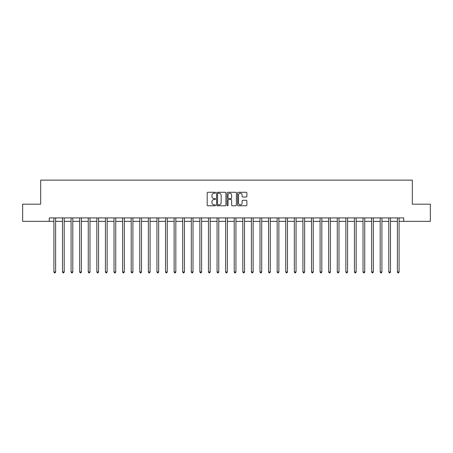 <?xml version="1.0" encoding="UTF-8"?>
<svg xmlns="http://www.w3.org/2000/svg" width="453" height="453" viewBox="0 0 453 453"><rect width="100%" height="100%" fill="white"/><g stroke="black" fill="none" stroke-linecap="round" stroke-linejoin="round"><path stroke-width="0.68" d="M215.509 192.751A0.47 0.47 0 0 0 215.039 192.282L207.87 192.282A0.674 0.674 0 0 0 207.197 192.955L207.197 205.09A0.674 0.674 0 0 0 207.87 205.764L215.039 205.764A0.47 0.47 0 0 0 215.509 205.294A0.47 0.47 0 0 0 215.039 204.824L214.11 204.824A2.157 2.157 0 0 1 211.953 202.661L211.953 201.653A2.157 2.157 0 0 1 214.11 199.496L215.039 199.496A0.47 0.47 0 0 0 215.509 199.02A0.47 0.47 0 0 0 215.039 198.55L214.11 198.55A2.157 2.157 0 0 1 211.953 196.392L211.953 195.379A2.157 2.157 0 0 1 214.11 193.221L215.039 193.221A0.47 0.47 0 0 0 215.509 192.751M246.206 197.032A0.674 0.674 0 0 0 246.879 196.359L246.879 192.955A0.674 0.674 0 0 0 246.206 192.282L238.25 192.282A0.674 0.674 0 0 0 237.576 192.955L237.576 205.09A0.674 0.674 0 0 0 238.25 205.764L246.206 205.764A0.674 0.674 0 0 0 246.879 205.09L246.879 200.979A0.674 0.674 0 0 0 246.206 200.305L242.802 200.305A0.674 0.674 0 0 0 242.129 200.979L242.129 203.018A1.806 1.806 0 0 1 240.322 204.824A1.806 1.806 0 0 1 238.521 203.018L238.521 195.028A1.806 1.806 0 0 1 240.322 193.221A1.806 1.806 0 0 1 242.129 195.028L242.129 196.359A0.674 0.674 0 0 0 242.802 197.032L246.206 197.032M49.269 221.347L22.65 221.347L22.65 204.173L40.679 204.173L40.679 180.13L412.321 180.13L412.321 204.173L430.35 204.173L430.35 221.347L403.731 221.347L403.731 217.916L49.269 217.916L49.269 221.347L53.907 221.347M225.911 192.955A0.674 0.674 0 0 0 225.237 192.282L217.281 192.282A0.674 0.674 0 0 0 216.608 192.955L216.608 205.09A0.674 0.674 0 0 0 217.281 205.764L225.237 205.764A0.674 0.674 0 0 0 225.911 205.09L225.911 192.955M227.763 192.282L235.719 192.282A0.674 0.674 0 0 1 236.392 192.955L236.392 205.09A0.674 0.674 0 0 1 235.719 205.764L232.315 205.764A0.674 0.674 0 0 1 231.642 205.09L231.642 200.169A0.674 0.674 0 0 0 230.968 199.496L228.708 199.496A0.674 0.674 0 0 0 228.035 200.169L228.035 205.294A0.47 0.47 0 0 1 227.565 205.764A0.47 0.47 0 0 1 227.089 205.294L227.089 192.955A0.674 0.674 0 0 1 227.763 192.282M55.623 221.347L62.491 221.347M64.213 221.347L71.081 221.347M72.797 221.347L79.666 221.347M81.381 221.347L88.256 221.347M89.971 221.347L96.84 221.347M98.556 221.347L105.424 221.347M107.146 221.347L114.014 221.347M115.73 221.347L122.599 221.347M124.32 221.347L131.189 221.347M132.905 221.347L139.773 221.347M141.489 221.347L148.363 221.347M150.079 221.347L156.948 221.347M158.663 221.347L165.532 221.347M167.253 221.347L174.122 221.347M175.838 221.347L182.706 221.347M184.428 221.347L191.296 221.347M193.012 221.347L199.881 221.347M201.596 221.347L208.471 221.347M210.186 221.347L217.055 221.347M218.771 221.347L225.639 221.347M227.361 221.347L234.229 221.347M235.945 221.347L242.814 221.347M244.529 221.347L251.404 221.347M253.119 221.347L259.988 221.347M261.704 221.347L268.572 221.347M270.294 221.347L277.162 221.347M278.878 221.347L285.747 221.347M287.468 221.347L294.337 221.347M296.052 221.347L302.921 221.347M304.637 221.347L311.511 221.347M313.227 221.347L320.095 221.347M321.811 221.347L328.68 221.347M330.401 221.347L337.27 221.347M338.986 221.347L345.854 221.347M347.576 221.347L354.444 221.347M356.16 221.347L363.029 221.347M364.744 221.347L371.619 221.347M373.334 221.347L380.203 221.347M381.919 221.347L388.787 221.347M390.509 221.347L397.377 221.347M399.093 221.347L403.731 221.347M218.023 193.221A0.47 0.47 0 0 0 217.548 193.697L217.548 204.348A0.47 0.47 0 0 0 218.023 204.824L218.997 204.824A2.157 2.157 0 0 0 221.155 202.661L221.155 195.379A2.157 2.157 0 0 0 218.997 193.221L218.023 193.221M231.642 195.062A1.806 1.806 0 0 0 229.835 193.255A1.806 1.806 0 0 0 228.035 195.062L228.035 197.876A0.674 0.674 0 0 0 228.708 198.55L230.968 198.55A0.674 0.674 0 0 0 231.642 197.876L231.642 195.062M55.708 217.916L55.674 218.001A0.685 0.685 90.1 0 0 55.623 218.255L55.623 271.976L53.907 271.976L53.907 218.255A0.685 0.685 90.1 0 0 53.856 218.001L53.822 217.916M55.623 271.976L55.107 272.87L54.422 272.87L53.907 271.976M64.292 217.916L64.258 218.001A0.685 0.685 90.2 0 0 64.213 218.255L64.213 271.976L62.491 271.976L62.491 218.255A0.685 0.685 90.2 0 0 62.44 218.001L62.406 217.916M64.213 271.976L63.697 272.87L63.007 272.87L62.491 271.976M72.882 217.916L72.848 218.001A0.685 0.685 90.2 0 0 72.797 218.255L72.797 271.976L71.081 271.976L71.081 218.255A0.685 0.685 90.2 0 0 71.03 218.001L70.996 217.916M72.797 271.976L72.282 272.87L71.597 272.87L71.081 271.976M81.466 217.916L81.432 218.001A0.685 0.685 90.2 0 0 81.381 218.255L81.381 271.976L79.666 271.976L79.666 218.255A0.685 0.685 90.2 0 0 79.615 218.001L79.581 217.916M81.381 271.976L80.866 272.87L80.181 272.87L79.666 271.976M90.056 217.916L90.022 218.001A0.685 0.685 90.2 0 0 89.971 218.255L89.971 271.976L88.256 271.976L88.256 218.255A0.685 0.685 90.2 0 0 88.205 218.001L88.171 217.916M89.971 271.976L89.456 272.87L88.765 272.87L88.256 271.976M98.641 217.916L98.607 218.001A0.685 0.685 90.2 0 0 98.556 218.255L98.556 271.976L96.84 271.976L96.84 218.255A0.685 0.685 90.2 0 0 96.789 218.001L96.755 217.916M98.556 271.976L98.041 272.87L97.355 272.87L96.84 271.976M107.231 217.916L107.191 218.001A0.685 0.685 90.2 0 0 107.146 218.255L107.146 271.976L105.424 271.976L105.424 218.255A0.685 0.685 90.2 0 0 105.379 218.001L105.339 217.916M107.146 271.976L106.631 272.87L105.94 272.87L105.424 271.976M115.815 217.916L115.781 218.001A0.685 0.685 90.2 0 0 115.73 218.255L115.73 271.976L114.014 271.976L114.014 218.255A0.685 0.685 90.2 0 0 113.963 218.001L113.93 217.916M115.73 271.976L115.215 272.87L114.53 272.87L114.014 271.976M124.399 217.916L124.365 218.001A0.685 0.685 90.2 0 0 124.32 218.255L124.32 271.976L122.599 271.976L122.599 218.255A0.685 0.685 90.2 0 0 122.548 218.001L122.514 217.916M124.32 271.976L123.805 272.87L123.114 272.87L122.599 271.976M132.989 217.916L132.956 218.001A0.685 0.685 90.2 0 0 132.905 218.255L132.905 271.976L131.189 271.976L131.189 218.255A0.685 0.685 90.2 0 0 131.138 218.001L131.104 217.916M132.905 271.976L132.389 272.87L131.704 272.87L131.189 271.976M141.574 217.916L141.54 218.001A0.685 0.685 90.2 0 0 141.489 218.255L141.489 271.976L139.773 271.976L139.773 218.255A0.685 0.685 90.2 0 0 139.722 218.001L139.688 217.916M141.489 271.976L140.974 272.87L140.288 272.87L139.773 271.976M150.164 217.916L150.13 218.001A0.685 0.685 90.2 0 0 150.079 218.255L150.079 271.976L148.363 271.976L148.363 218.255A0.685 0.685 90.2 0 0 148.312 218.001L148.278 217.916M150.079 271.976L149.564 272.87L148.873 272.87L148.363 271.976M158.748 217.916L158.714 218.001A0.685 0.685 90.2 0 0 158.663 218.255L158.663 271.976L156.948 271.976L156.948 218.255A0.685 0.685 90.2 0 0 156.897 218.001L156.863 217.916M158.663 271.976L158.148 272.87L157.463 272.87L156.948 271.976M167.338 217.916L167.299 218.001A0.685 0.685 90.2 0 0 167.253 218.255L167.253 271.976L165.532 271.976L165.532 218.255A0.685 0.685 90.2 0 0 165.487 218.001L165.447 217.916M167.253 271.976L166.738 272.87L166.047 272.87L165.532 271.976M175.923 217.916L175.889 218.001A0.685 0.685 90.2 0 0 175.838 218.255L175.838 271.976L174.122 271.976L174.122 218.255A0.685 0.685 90.2 0 0 174.071 218.001L174.037 217.916M175.838 271.976L175.322 272.87L174.637 272.87L174.122 271.976M184.507 217.916L184.473 218.001A0.685 0.685 90.2 0 0 184.428 218.255L184.428 271.976L182.706 271.976L182.706 218.255A0.685 0.685 90.2 0 0 182.655 218.001L182.621 217.916M184.428 271.976L183.912 272.87L183.222 272.87L182.706 271.976M193.097 217.916L193.063 218.001A0.685 0.685 90.2 0 0 193.012 218.255L193.012 271.976L191.296 271.976L191.296 218.255A0.685 0.685 90.2 0 0 191.245 218.001L191.211 217.916M193.012 271.976L192.497 272.87L191.812 272.87L191.296 271.976M201.681 217.916L201.647 218.001A0.685 0.685 90.2 0 0 201.596 218.255L201.596 271.976L199.881 271.976L199.881 218.255A0.685 0.685 90.2 0 0 199.83 218.001L199.796 217.916M201.596 271.976L201.081 272.87L200.396 272.87L199.881 271.976M210.271 217.916L210.237 218.001A0.685 0.685 90.2 0 0 210.186 218.255L210.186 271.976L208.471 271.976L208.471 218.255A0.685 0.685 90.2 0 0 208.42 218.001L208.386 217.916M210.186 271.976L209.671 272.87L208.98 272.87L208.471 271.976M218.856 217.916L218.822 218.001A0.685 0.685 90.2 0 0 218.771 218.255L218.771 271.976L217.055 271.976L217.055 218.255A0.685 0.685 90.2 0 0 217.004 218.001L216.97 217.916M218.771 271.976L218.255 272.87L217.57 272.87L217.055 271.976M227.446 217.916L227.406 218.001A0.685 0.685 90.2 0 0 227.361 218.255L227.361 271.976L225.639 271.976L225.639 218.255A0.685 0.685 90.2 0 0 225.594 218.001L225.554 217.916M227.361 271.976L226.845 272.87L226.155 272.87L225.639 271.976M236.03 217.916L235.996 218.001A0.685 0.685 90.2 0 0 235.945 218.255L235.945 271.976L234.229 271.976L234.229 218.255A0.685 0.685 90.2 0 0 234.178 218.001L234.144 217.916M235.945 271.976L235.43 272.87L234.745 272.87L234.229 271.976M244.614 217.916L244.58 218.001A0.685 0.685 90.2 0 0 244.529 218.255L244.529 271.976L242.814 271.976L242.814 218.255A0.685 0.685 90.2 0 0 242.763 218.001L242.729 217.916M244.529 271.976L244.02 272.87L243.329 272.87L242.814 271.976M253.204 217.916L253.17 218.001A0.685 0.685 90.2 0 0 253.119 218.255L253.119 271.976L251.404 271.976L251.404 218.255A0.685 0.685 90.2 0 0 251.353 218.001L251.319 217.916M253.119 271.976L252.604 272.87L251.919 272.87L251.404 271.976M261.789 217.916L261.755 218.001A0.685 0.685 90.2 0 0 261.704 218.255L261.704 271.976L259.988 271.976L259.988 218.255A0.685 0.685 90.2 0 0 259.937 218.001L259.903 217.916M261.704 271.976L261.188 272.87L260.503 272.87L259.988 271.976M270.379 217.916L270.345 218.001A0.685 0.685 90.2 0 0 270.294 218.255L270.294 271.976L268.572 271.976L268.572 218.255A0.685 0.685 90.2 0 0 268.527 218.001L268.493 217.916M270.294 271.976L269.778 272.87L269.088 272.87L268.572 271.976M278.963 217.916L278.929 218.001A0.685 0.685 90.2 0 0 278.878 218.255L278.878 271.976L277.162 271.976L277.162 218.255A0.685 0.685 90.2 0 0 277.111 218.001L277.077 217.916M278.878 271.976L278.363 272.87L277.678 272.87L277.162 271.976M287.553 217.916L287.513 218.001A0.685 0.685 90.2 0 0 287.468 218.255L287.468 271.976L285.747 271.976L285.747 218.255A0.685 0.685 90.2 0 0 285.701 218.001L285.662 217.916M287.468 271.976L286.953 272.87L286.262 272.87L285.747 271.976M296.137 217.916L296.103 218.001A0.685 0.685 90.2 0 0 296.052 218.255L296.052 271.976L294.337 271.976L294.337 218.255A0.685 0.685 90.2 0 0 294.286 218.001L294.252 217.916M296.052 271.976L295.537 272.87L294.852 272.87L294.337 271.976M304.722 217.916L304.688 218.001A0.685 0.685 90.2 0 0 304.637 218.255L304.637 271.976L302.921 271.976L302.921 218.255A0.685 0.685 90.2 0 0 302.87 218.001L302.836 217.916M304.637 271.976L304.127 272.87L303.436 272.87L302.921 271.976M313.312 217.916L313.278 218.001A0.685 0.685 90.2 0 0 313.227 218.255L313.227 271.976L311.511 271.976L311.511 218.255A0.685 0.685 90.2 0 0 311.46 218.001L311.426 217.916M313.227 271.976L312.712 272.87L312.026 272.87L311.511 271.976M321.896 217.916L321.862 218.001A0.685 0.685 90.2 0 0 321.811 218.255L321.811 271.976L320.095 271.976L320.095 218.255A0.685 0.685 90.2 0 0 320.045 218.001L320.011 217.916M321.811 271.976L321.296 272.87L320.611 272.87L320.095 271.976M330.486 217.916L330.452 218.001A0.685 0.685 90.2 0 0 330.401 218.255L330.401 271.976L328.68 271.976L328.68 218.255A0.685 0.685 90.2 0 0 328.635 218.001L328.601 217.916M330.401 271.976L329.886 272.87L329.195 272.87L328.68 271.976M339.07 217.916L339.037 218.001A0.685 0.685 90.2 0 0 338.986 218.255L338.986 271.976L337.27 271.976L337.27 218.255A0.685 0.685 90.2 0 0 337.219 218.001L337.185 217.916M338.986 271.976L338.47 272.87L337.785 272.87L337.27 271.976M347.661 217.916L347.621 218.001A0.685 0.685 90.2 0 0 347.576 218.255L347.576 271.976L345.854 271.976L345.854 218.255A0.685 0.685 90.2 0 0 345.809 218.001L345.769 217.916M347.576 271.976L347.06 272.87L346.369 272.87L345.854 271.976M356.245 217.916L356.211 218.001A0.685 0.685 90.2 0 0 356.16 218.255L356.16 271.976L354.444 271.976L354.444 218.255A0.685 0.685 90.2 0 0 354.393 218.001L354.359 217.916M356.16 271.976L355.645 272.87L354.959 272.87L354.444 271.976M364.829 217.916L364.795 218.001A0.685 0.685 90.2 0 0 364.744 218.255L364.744 271.976L363.029 271.976L363.029 218.255A0.685 0.685 90.2 0 0 362.978 218.001L362.944 217.916M364.744 271.976L364.235 272.87L363.544 272.87L363.029 271.976M373.419 217.916L373.385 218.001A0.685 0.685 90.2 0 0 373.334 218.255L373.334 271.976L371.619 271.976L371.619 218.255A0.685 0.685 90.2 0 0 371.568 218.001L371.534 217.916M373.334 271.976L372.819 272.87L372.134 272.87L371.619 271.976M382.004 217.916L381.97 218.001A0.685 0.685 90.2 0 0 381.919 218.255L381.919 271.976L380.203 271.976L380.203 218.255A0.685 0.685 90.2 0 0 380.152 218.001L380.118 217.916M381.919 271.976L381.403 272.87L380.718 272.87L380.203 271.976M390.594 217.916L390.56 218.001A0.685 0.685 90.2 0 0 390.509 218.255L390.509 271.976L388.787 271.976L388.787 218.255A0.685 0.685 90.2 0 0 388.742 218.001L388.708 217.916M390.509 271.976L389.993 272.87L389.303 272.87L388.787 271.976M399.178 217.916L399.144 218.001A0.685 0.685 90.2 0 0 399.093 218.255L399.093 271.976L397.377 271.976L397.377 218.255A0.685 0.685 90.2 0 0 397.326 218.001L397.292 217.916M399.093 271.976L398.578 272.87L397.893 272.87L397.377 271.976"/></g></svg>
